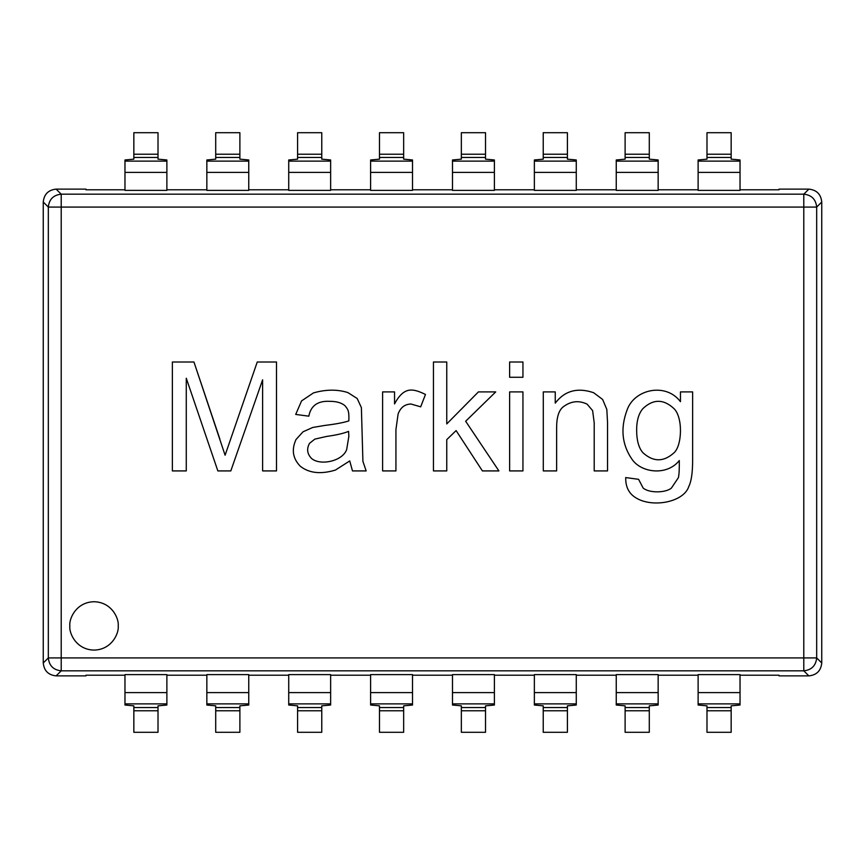 <?xml version="1.0" encoding="UTF-8"?>
<svg xmlns="http://www.w3.org/2000/svg" width="865" height="865" viewBox="0 0 865 865"><rect width="100%" height="100%" fill="white"/><g stroke="black" fill="none" stroke-linecap="round" stroke-linejoin="round"><path stroke-width="1.3" d="M85.959 189.792L124.971 189.792L85.959 189.792L85.959 189.121L85.959 189.792M166.88 189.792L206.843 189.792L166.88 189.792M248.752 189.792L288.726 189.792L248.752 189.792M330.635 189.792L370.609 189.792L330.635 189.792M412.519 189.792L452.482 189.792L412.519 189.792M494.391 189.792L534.365 189.792L494.391 189.792M576.274 189.792L616.248 189.792L576.274 189.792M658.157 189.792L698.12 189.792L658.157 189.792M740.029 189.792L779.041 189.792L779.041 189.121L779.041 189.792L740.029 189.792M61.21 207.081L61.21 657.919L803.79 657.919L803.79 207.081L48.321 207.081L48.321 657.919C49.143 665.693 53.435 669.997 61.21 670.818L803.79 670.818L803.79 657.919L61.21 657.919L61.21 670.818L61.21 657.919L48.321 657.919L61.21 657.919L61.21 194.182C53.435 195.003 49.143 199.307 48.321 207.081L803.79 207.081L803.79 670.818C811.565 669.997 815.857 665.693 816.679 657.919L803.79 657.919L816.679 657.919C815.857 665.693 811.565 669.997 803.79 670.818L808.862 675.879C816.636 675.068 820.928 670.764 821.75 662.99L816.679 657.919L816.679 207.081L803.79 207.081L816.679 207.081C815.857 199.307 811.565 195.003 803.79 194.182L803.79 207.081L803.79 194.182C811.565 195.003 815.857 199.307 816.679 207.081L821.75 202.01C820.928 194.236 816.636 189.932 808.862 189.121L803.79 194.182L61.21 194.182L61.21 207.081M118.202 625.914C119.175 632.985 111.92 649.766 94.025 650.091C76.131 649.766 68.876 632.985 69.849 625.914C68.876 618.843 76.131 602.072 94.025 601.737C111.92 602.072 119.175 618.843 118.202 625.914C119.175 618.843 111.92 602.072 94.025 601.737C76.131 602.072 68.876 618.843 69.849 625.914C68.876 632.985 76.131 649.766 94.025 650.091C111.92 649.766 119.175 632.985 118.202 625.914M186.278 470.917L186.278 378.221L186.278 470.917L172.373 470.917L172.373 362.003L193.955 362.003L225.095 455.206L257.251 362.003L276.508 362.003L276.508 470.917L262.614 470.917L262.614 379.821L230.814 470.917L217.85 470.917L186.278 378.221L217.85 470.917L230.814 470.917L262.614 379.821L262.614 470.917L276.508 470.917L276.508 362.003L257.251 362.003L225.095 455.206L193.955 362.003L172.373 362.003L172.373 470.917L186.278 470.917L172.373 470.917L172.373 362.003L193.955 362.003L219.883 439.128M347.849 392.559L357.191 398.506L361.386 407.62L362.911 461.359L366.165 470.917L352.477 470.917L349.73 460.926L335.458 470.052C320.937 474.453 309.259 473.22 300.414 466.354C292.803 458.655 291.332 449.724 295.992 439.561L303.02 431.808L312.719 427.472L324.743 425.439C335.674 424.12 343.708 422.607 348.854 420.877C349.211 410.064 347.838 409.534 345.092 405.815C341.643 402.798 336.507 401.306 329.662 401.328C317.79 400.733 310.838 405.674 308.816 416.173L295.7 414.432L301.571 400.895L313.444 392.926C325.791 389.369 337.253 389.25 347.849 392.559L357.191 398.506L361.386 407.62L362.911 461.359L366.165 470.917L362.911 461.359L361.386 407.62L357.191 398.506L347.849 392.559C337.253 389.25 325.791 389.369 313.444 392.926L301.571 400.895L295.7 414.432L308.816 416.173C310.838 405.674 317.79 400.733 329.662 401.328C336.507 401.306 341.643 402.798 345.092 405.815C347.838 409.534 349.211 410.064 348.854 420.877C343.708 422.607 335.674 424.12 324.743 425.439L312.719 427.472L303.02 431.808L295.992 439.561C291.332 449.724 292.803 458.655 300.414 466.354C309.259 473.22 320.937 474.453 335.458 470.052L349.73 460.926L352.477 470.917L349.73 460.926M425.472 394.44L420.693 406.831L410.918 404.009C404.766 404.225 400.495 407.556 398.105 414L395.932 429.57L395.932 470.917L382.6 470.917L382.6 391.91L394.548 391.91L394.548 403.933C404.247 385.671 413.524 388.763 425.472 394.44L420.693 406.831L425.472 394.44C413.524 388.763 404.247 385.671 394.548 403.933L394.548 391.91L382.6 391.91L382.6 470.917L395.932 470.917L382.6 470.917L382.6 391.91L394.548 391.91M446.762 470.917L446.762 439.636L446.762 470.917L433.441 470.917L433.441 362.003L446.762 362.003L446.762 423.915L478.41 391.91L495.721 391.91L465.662 421.244L498.91 470.917L482.4 470.917L456.104 430.586L446.762 439.636L456.104 430.586L482.4 470.917L498.91 470.917L465.662 421.244L495.721 391.91L478.41 391.91L446.762 423.915L446.762 362.003L433.441 362.003L433.441 470.917L446.762 470.917L433.441 470.917L433.441 362.003L446.762 362.003M522.947 362.003L522.947 377.281L509.626 377.281L509.626 362.003L522.947 362.003L509.626 362.003L509.626 377.281L522.947 377.281L509.626 377.281L509.626 362.003L522.947 362.003L522.947 377.281L522.947 362.003M522.947 391.91L522.947 470.917L509.626 470.917L509.626 391.91L522.947 391.91L509.626 391.91L509.626 470.917L522.947 470.917L509.626 470.917L509.626 391.91L522.947 391.91L522.947 470.917L522.947 391.91M593.628 392.71L602.613 399.446L606.808 409.361L607.533 422.325L607.533 470.917L594.212 470.917L594.212 422.834L592.612 410.594L587.108 404.15C578.696 400.106 570.608 401.09 562.856 407.123C558.693 410.724 556.617 417.6 556.627 427.753L556.627 470.917L543.296 470.917L543.296 391.91L555.244 391.91L555.244 403.133C564.715 390.71 577.506 387.239 593.628 392.71L602.613 399.446L606.808 409.361L607.533 422.325L607.533 470.917L594.212 470.917L607.533 470.917L607.533 422.325L606.808 409.361L602.613 399.446L593.628 392.71C577.506 387.239 564.715 390.71 555.244 403.133L555.244 391.91L543.296 391.91L543.296 470.917L556.627 470.917L543.296 470.917L543.296 391.91L555.244 391.91M680.452 391.91L692.627 391.91L692.627 460.202C692.638 472.495 691.384 481.21 688.854 486.346C683.707 502.911 650.058 508.534 634.11 496.629C628.325 492.39 625.525 486.043 625.709 477.577L638.597 479.318L643.16 488.076C649.572 493.364 665.855 492.845 671.402 488.076L678.355 477.729C679.09 474.982 679.403 469.263 679.295 460.558C666.893 476.183 641.116 472.874 631.937 459.185C621.924 444.588 620.291 428.251 627.017 410.161C634.207 389.088 665.866 382.211 680.452 401.684L680.452 391.91L680.452 401.684C665.866 382.211 634.207 389.088 627.017 410.161C620.291 428.251 621.924 444.588 631.937 459.185C641.116 472.874 666.893 476.183 679.295 460.558C679.403 469.263 679.09 474.982 678.355 477.729L671.402 488.076C665.855 492.845 649.572 493.364 643.16 488.076L638.597 479.318L625.709 477.577C625.525 486.043 628.325 492.39 634.11 496.629C650.058 508.534 683.707 502.911 688.854 486.346C691.384 481.21 692.638 472.495 692.627 460.202L692.627 391.91L680.452 391.91L692.627 391.91L692.627 460.202C692.638 472.495 691.384 481.21 688.854 486.346M43.25 662.99C44.072 670.764 48.364 675.068 56.139 675.879L61.21 670.818C53.435 669.997 49.143 665.693 48.321 657.919L43.25 662.99L43.25 202.01L48.321 207.081C49.143 199.307 53.435 195.003 61.21 194.182L56.139 189.121C48.364 189.932 44.072 194.236 43.25 202.01C44.072 194.236 48.364 189.932 56.139 189.121L85.959 189.121L56.139 189.121L61.21 194.182L803.79 194.182L808.862 189.121L779.041 189.121L808.862 189.121C816.636 189.932 820.928 194.236 821.75 202.01L816.679 207.081L816.679 657.919L821.75 662.99L821.75 202.01L821.75 662.99C820.928 670.764 816.636 675.068 808.862 675.879L803.79 670.818L61.21 670.818L56.139 675.879C48.364 675.068 44.072 670.764 43.25 662.99L48.321 657.919L48.321 207.081L43.25 202.01L43.25 662.99M85.959 675.208L85.959 675.879L56.139 675.879L85.959 675.879L85.959 675.208L124.971 675.208L85.959 675.208M779.041 675.879L779.041 675.208L740.029 675.208L779.041 675.208L779.041 675.879L808.862 675.879L779.041 675.879M698.12 675.208L658.157 675.208L698.12 675.208M616.248 675.208L576.274 675.208L616.248 675.208M534.365 675.208L494.391 675.208L534.365 675.208M452.482 675.208L412.519 675.208L452.482 675.208M370.609 675.208L330.635 675.208L370.609 675.208M288.726 675.208L248.752 675.208L288.726 675.208M206.843 675.208L166.88 675.208L206.843 675.208M248.752 190.387L206.843 190.387L206.843 159.971L206.843 161.128L248.752 161.128L248.752 190.387L248.752 172.394L206.843 172.394L206.843 190.387L248.752 190.387M412.519 190.387L370.609 190.387L370.609 159.971L370.609 161.128L412.519 161.128L412.519 190.387L412.519 172.394L370.609 172.394L370.609 190.387L412.519 190.387M576.274 190.387L534.365 190.387L534.365 159.971L534.365 161.128L576.274 161.128L576.274 190.387L576.274 172.394L534.365 172.394L534.365 190.387L576.274 190.387M740.029 190.387L698.12 190.387L698.12 159.971L698.12 161.128L740.029 161.128L740.029 190.387L740.029 172.394L698.12 172.394L698.12 190.387L740.029 190.387M658.157 190.387L616.248 190.387L616.248 159.971L616.248 161.128L658.157 161.128L658.157 190.387L658.157 172.394L616.248 172.394L616.248 190.387L658.157 190.387M494.391 190.387L452.482 190.387L452.482 159.971L452.482 161.128L494.391 161.128L494.391 190.387L494.391 172.394L452.482 172.394L452.482 190.387L494.391 190.387M330.635 190.387L288.726 190.387L288.726 159.971L288.726 161.128L330.635 161.128L330.635 190.387L330.635 172.394L288.726 172.394L288.726 190.387L330.635 190.387M166.88 190.387L124.971 190.387L124.971 159.971L124.971 161.128L166.88 161.128L166.88 190.387L166.88 172.394L124.971 172.394L124.971 190.387L166.88 190.387M698.12 674.613L740.029 674.613L740.029 705.029L740.029 703.872L698.12 703.872L698.12 674.613L698.12 692.606L740.029 692.606L740.029 674.613L698.12 674.613M616.248 674.613L658.157 674.613L658.157 705.029L658.157 703.872L616.248 703.872L616.248 674.613L616.248 692.606L658.157 692.606L658.157 674.613L616.248 674.613M534.365 674.613L576.274 674.613L576.274 705.029L576.274 703.872L534.365 703.872L534.365 674.613L534.365 692.606L576.274 692.606L576.274 674.613L534.365 674.613M452.482 674.613L494.391 674.613L494.391 705.029L494.391 703.872L452.482 703.872L452.482 674.613L452.482 692.606L494.391 692.606L494.391 674.613L452.482 674.613M370.609 674.613L412.519 674.613L412.519 705.029L412.519 703.872L370.609 703.872L370.609 674.613L370.609 692.606L412.519 692.606L412.519 674.613L370.609 674.613M288.726 674.613L330.635 674.613L330.635 705.029L330.635 703.872L288.726 703.872L288.726 674.613L288.726 692.606L330.635 692.606L330.635 674.613L288.726 674.613M206.843 674.613L248.752 674.613L248.752 705.029L248.752 703.872L206.843 703.872L206.843 674.613L206.843 692.606L248.752 692.606L248.752 674.613L206.843 674.613M124.971 674.613L166.88 674.613L166.88 705.029L166.88 703.872L124.971 703.872L124.971 674.613L124.971 692.606L166.88 692.606L166.88 674.613L124.971 674.613M124.971 705.029L124.971 703.872L124.971 705.029L133.837 705.84L133.837 707.548L158.014 707.548L158.014 705.84L166.88 705.029L158.014 705.84L158.014 732.298L133.837 732.298L133.837 705.84L124.971 705.029M158.014 710.771L158.014 707.548L133.837 707.548L133.837 710.771L158.014 710.771L133.837 710.771L133.837 732.298L158.014 732.298L158.014 710.771M124.971 692.606L124.971 703.872L166.88 703.872L166.88 692.606L124.971 692.606M206.843 705.029L206.843 703.872L206.843 705.029L215.709 705.84L215.709 707.548L239.886 707.548L239.886 705.84L248.752 705.029L239.886 705.84L239.886 732.298L215.709 732.298L215.709 705.84L206.843 705.029M239.886 710.771L239.886 707.548L215.709 707.548L215.709 710.771L239.886 710.771L215.709 710.771L215.709 732.298L239.886 732.298L239.886 710.771M206.843 692.606L206.843 703.872L248.752 703.872L248.752 692.606L206.843 692.606M288.726 705.029L288.726 703.872L288.726 705.029L297.592 705.84L297.592 707.548L321.769 707.548L321.769 705.84L330.635 705.029L321.769 705.84L321.769 732.298L297.592 732.298L297.592 705.84L288.726 705.029M321.769 710.771L321.769 707.548L297.592 707.548L297.592 710.771L321.769 710.771L297.592 710.771L297.592 732.298L321.769 732.298L321.769 710.771M288.726 692.606L288.726 703.872L330.635 703.872L330.635 692.606L288.726 692.606M370.609 705.029L370.609 703.872L370.609 705.029L379.476 705.84L379.476 707.548L403.652 707.548L403.652 705.84L412.519 705.029L403.652 705.84L403.652 732.298L379.476 732.298L379.476 705.84L370.609 705.029M403.652 710.771L403.652 707.548L379.476 707.548L379.476 710.771L403.652 710.771L379.476 710.771L379.476 732.298L403.652 732.298L403.652 710.771M370.609 692.606L370.609 703.872L412.519 703.872L412.519 692.606L370.609 692.606M452.482 705.029L452.482 703.872L452.482 705.029L461.348 705.84L461.348 707.548L485.525 707.548L485.525 705.84L494.391 705.029L485.525 705.84L485.525 732.298L461.348 732.298L461.348 705.84L452.482 705.029M485.525 710.771L485.525 707.548L461.348 707.548L461.348 710.771L485.525 710.771L461.348 710.771L461.348 732.298L485.525 732.298L485.525 710.771M452.482 692.606L452.482 703.872L494.391 703.872L494.391 692.606L452.482 692.606M534.365 705.029L534.365 703.872L534.365 705.029L543.231 705.84L543.231 707.548L567.408 707.548L567.408 705.84L576.274 705.029L567.408 705.84L567.408 732.298L543.231 732.298L543.231 705.84L534.365 705.029M567.408 710.771L567.408 707.548L543.231 707.548L543.231 710.771L567.408 710.771L543.231 710.771L543.231 732.298L567.408 732.298L567.408 710.771M534.365 692.606L534.365 703.872L576.274 703.872L576.274 692.606L534.365 692.606M616.248 705.029L616.248 703.872L616.248 705.029L625.114 705.84L625.114 707.548L649.291 707.548L649.291 705.84L658.157 705.029L649.291 705.84L649.291 732.298L625.114 732.298L625.114 705.84L616.248 705.029M649.291 710.771L649.291 707.548L625.114 707.548L625.114 710.771L649.291 710.771L625.114 710.771L625.114 732.298L649.291 732.298L649.291 710.771M616.248 692.606L616.248 703.872L658.157 703.872L658.157 692.606L616.248 692.606M698.12 705.029L698.12 703.872L698.12 705.029L706.986 705.84L706.986 707.548L731.163 707.548L731.163 705.84L740.029 705.029L731.163 705.84L731.163 732.298L706.986 732.298L706.986 705.84L698.12 705.029M731.163 710.771L731.163 707.548L706.986 707.548L706.986 710.771L731.163 710.771L706.986 710.771L706.986 732.298L731.163 732.298L731.163 710.771M698.12 692.606L698.12 703.872L740.029 703.872L740.029 692.606L698.12 692.606M166.88 159.971L166.88 161.128L166.88 159.971L158.014 159.16L158.014 157.452L133.837 157.452L133.837 159.16L124.971 159.971L133.837 159.16L133.837 132.702L158.014 132.702L158.014 159.16L166.88 159.971M158.014 157.452L158.014 154.23L133.837 154.23L133.837 157.452L158.014 157.452M133.837 132.702L133.837 154.23L158.014 154.23L158.014 132.702L133.837 132.702M124.971 161.128L124.971 172.394L166.88 172.394L166.88 161.128L124.971 161.128M330.635 159.971L330.635 161.128L330.635 159.971L321.769 159.16L321.769 157.452L297.592 157.452L297.592 159.16L288.726 159.971L297.592 159.16L297.592 132.702L321.769 132.702L321.769 159.16L330.635 159.971M321.769 157.452L321.769 154.23L297.592 154.23L297.592 157.452L321.769 157.452M297.592 132.702L297.592 154.23L321.769 154.23L321.769 132.702L297.592 132.702M288.726 161.128L288.726 172.394L330.635 172.394L330.635 161.128L288.726 161.128M494.391 159.971L494.391 161.128L494.391 159.971L485.525 159.16L485.525 157.452L461.348 157.452L461.348 159.16L452.482 159.971L461.348 159.16L461.348 132.702L485.525 132.702L485.525 159.16L494.391 159.971M485.525 157.452L485.525 154.23L461.348 154.23L461.348 157.452L485.525 157.452M461.348 132.702L461.348 154.23L485.525 154.23L485.525 132.702L461.348 132.702M452.482 161.128L452.482 172.394L494.391 172.394L494.391 161.128L452.482 161.128M658.157 159.971L658.157 161.128L658.157 159.971L649.291 159.16L649.291 157.452L625.114 157.452L625.114 159.16L616.248 159.971L625.114 159.16L625.114 132.702L649.291 132.702L649.291 159.16L658.157 159.971M649.291 157.452L649.291 154.23L625.114 154.23L625.114 157.452L649.291 157.452M625.114 132.702L625.114 154.23L649.291 154.23L649.291 132.702L625.114 132.702M616.248 161.128L616.248 172.394L658.157 172.394L658.157 161.128L616.248 161.128M740.029 159.971L740.029 161.128L740.029 159.971L731.163 159.16L731.163 157.452L706.986 157.452L706.986 159.16L698.12 159.971L706.986 159.16L706.986 132.702L731.163 132.702L731.163 159.16L740.029 159.971M731.163 157.452L731.163 154.23L706.986 154.23L706.986 157.452L731.163 157.452M706.986 132.702L706.986 154.23L731.163 154.23L731.163 132.702L706.986 132.702M698.12 161.128L698.12 172.394L740.029 172.394L740.029 161.128L698.12 161.128M576.274 159.971L576.274 161.128L576.274 159.971L567.408 159.16L567.408 157.452L543.231 157.452L543.231 159.16L534.365 159.971L543.231 159.16L543.231 132.702L567.408 132.702L567.408 159.16L576.274 159.971M567.408 157.452L567.408 154.23L543.231 154.23L543.231 157.452L567.408 157.452M543.231 132.702L543.231 154.23L567.408 154.23L567.408 132.702L543.231 132.702M534.365 161.128L534.365 172.394L576.274 172.394L576.274 161.128L534.365 161.128M412.519 159.971L412.519 161.128L412.519 159.971L403.652 159.16L403.652 157.452L379.476 157.452L379.476 159.16L370.609 159.971L379.476 159.16L379.476 132.702L403.652 132.702L403.652 159.16L412.519 159.971M403.652 157.452L403.652 154.23L379.476 154.23L379.476 157.452L403.652 157.452M379.476 132.702L379.476 154.23L403.652 154.23L403.652 132.702L379.476 132.702M370.609 161.128L370.609 172.394L412.519 172.394L412.519 161.128L370.609 161.128M248.752 159.971L248.752 161.128L248.752 159.971L239.886 159.16L239.886 157.452L215.709 157.452L215.709 159.16L206.843 159.971L215.709 159.16L215.709 132.702L239.886 132.702L239.886 159.16L248.752 159.971M239.886 157.452L239.886 154.23L215.709 154.23L215.709 157.452L239.886 157.452M215.709 132.702L215.709 154.23L239.886 154.23L239.886 132.702L215.709 132.702M206.843 161.128L206.843 172.394L248.752 172.394L248.752 161.128L206.843 161.128M225.095 455.206L257.251 362.003L276.508 362.003L276.508 470.917L262.614 470.917M230.814 470.917L217.85 470.917M295.992 439.561L303.02 431.808L312.719 427.472L324.743 425.439M348.854 420.877C349.211 410.064 347.838 409.534 345.092 405.815C341.643 402.798 336.507 401.306 329.662 401.328C317.79 400.733 310.838 405.674 308.816 416.173L295.7 414.432L301.571 400.895L313.444 392.926M348.573 431.375L348.854 436.306L346.681 449.551C342.529 461.294 320.396 465.878 311.703 458.601C320.396 465.878 342.529 461.294 346.681 449.551L348.854 436.306L348.573 431.375C343.654 433.397 336.323 435.084 326.548 436.447C336.323 435.084 343.654 433.397 348.573 431.375C343.654 433.397 336.323 435.084 326.548 436.447L314.817 439.128L326.548 436.447L314.817 439.128L309.465 443.399C306.459 449.043 307.205 454.103 311.703 458.601C307.205 454.103 306.459 449.043 309.465 443.399M352.477 470.917L366.165 470.917L352.477 470.917M346.681 449.551C342.529 461.294 320.396 465.878 311.703 458.601C320.396 465.878 342.529 461.294 346.681 449.551L348.854 436.306M395.932 470.917L395.932 429.57L395.932 470.917L395.932 429.57L398.105 414C400.495 407.556 404.766 404.225 410.918 404.009L420.693 406.831M395.932 429.57L398.105 414M478.41 391.91L495.721 391.91M498.91 470.917L482.4 470.917M556.627 470.917L556.627 427.753C556.617 417.6 558.693 410.724 562.856 407.123C570.608 401.09 578.696 400.106 587.108 404.15L592.612 410.594L594.212 422.834L594.212 470.917L594.212 422.834L592.612 410.594M587.108 404.15C578.696 400.106 570.608 401.09 562.856 407.123C570.608 401.09 578.696 400.106 587.108 404.15M594.212 422.834L594.212 470.917M634.11 496.629C628.325 492.39 625.525 486.043 625.709 477.577L638.597 479.318M643.16 488.076C649.572 493.364 665.855 492.845 671.402 488.076C665.855 492.845 649.572 493.364 643.16 488.076M678.355 477.729C679.09 474.982 679.403 469.263 679.295 460.558C666.893 476.183 641.116 472.874 631.937 459.185M636.64 430.002C636.662 440.35 638.738 447.897 642.868 452.665C638.738 447.897 636.662 440.35 636.64 430.002C636.662 420.52 638.759 413.373 642.944 408.561C653.205 398.884 663.563 398.906 674.008 408.637C682.961 417.308 682.204 445.205 674.159 452.665C682.204 445.205 682.961 417.308 674.008 408.637C682.961 417.308 682.204 445.205 674.159 452.665C663.715 462.148 653.28 462.148 642.868 452.665C638.738 447.897 636.662 440.35 636.64 430.002C636.662 420.52 638.759 413.373 642.944 408.561C638.759 413.373 636.662 420.52 636.64 430.002C636.662 440.35 638.738 447.897 642.868 452.665C653.28 462.148 663.715 462.148 674.159 452.665C682.204 445.205 682.961 417.308 674.008 408.637C663.563 398.906 653.205 398.884 642.944 408.561"/></g></svg>
